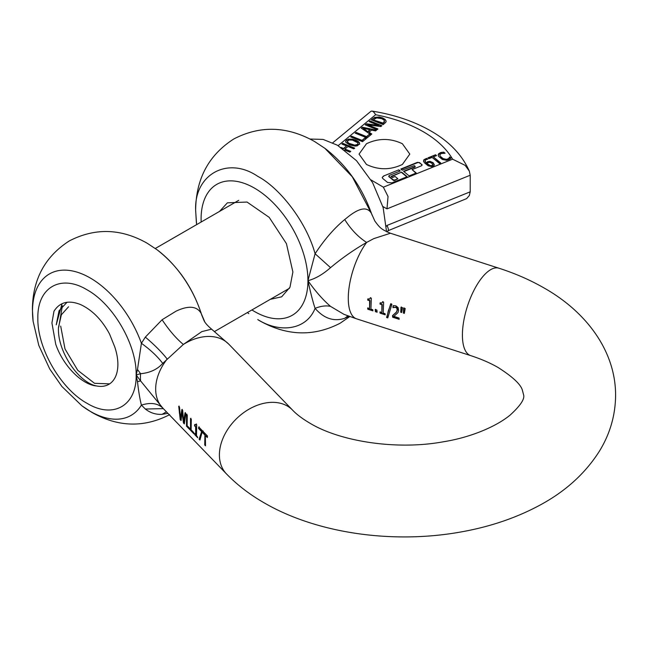 <?xml version="1.0" encoding="UTF-8"?>
<svg xmlns="http://www.w3.org/2000/svg" width="648" height="648" viewBox="0 0 648 648"><rect width="100%" height="100%" fill="white"/><g stroke="black" fill="none" stroke-linecap="round" stroke-linejoin="round"><path stroke-width="0.97" d="M62.386 305.791L58.717 327.224M53.97 311.251C59.827 302.009 68.745 299.805 80.733 304.641C92.356 310.117 101.963 319.91 109.553 334.02L114.745 346.907A43.659 25.207 -120 0 1 117.879 364.362A43.659 25.207 -120 0 1 108.832 384.353A43.659 25.207 -120 0 1 96.479 385.941C81.964 384.807 62.961 365.618 55.72 344.185L51.929 323.012L53.97 311.251M60.685 326.082L65.002 348.956L77.752 370.308L94.543 383.316L109.633 383.859M68.558 306.779L61.366 314.766L58.514 327.337C56.959 350.633 78.327 382.531 96.487 385.941M201.828 315.293L201.22 313.494C196.992 306.067 188.617 305.281 176.102 311.137L162.097 319.748L145.346 337.114L141.41 343.294L137.489 369.49L136.153 374.917L137.489 381.68C138.583 391.408 139.895 399.217 141.41 405.113L145.346 409.034C150.377 412.946 155.966 414.712 162.097 414.331L166.431 411.828M137.489 381.68L140.576 380.886L162.721 407.973C157.658 403.21 150.555 402.262 141.41 405.113A81.656 47.15 60 0 1 90.25 411.342A81.656 47.15 60 0 1 81.915 405.826L61.868 386.459L49.734 368.987L38.799 345.408L33.113 321.303L32.4 309.339C32.692 279.385 44.995 256.576 69.32 240.91C95.045 227.683 120.949 228.428 147.039 243.146L157.043 249.755A81.656 47.15 60 0 1 201.22 313.494L204.695 321.667M167.913 413.359L162.097 414.331M162.097 319.748C169.063 330.213 176.143 338.45 183.335 344.461L201.795 331.622L211.604 329.16M137.489 369.49L140.576 373.71C149.963 372.851 157.343 369.417 162.721 363.406L183.335 344.461A45.927 32.74 136 0 1 195.777 338.604A45.927 32.74 136 0 1 228.793 344.177L292.523 410.071A45.927 32.74 -44 0 0 259.508 404.498A45.927 32.74 -44 0 0 219.405 454.928A45.927 32.74 -44 0 0 226.492 473.931L162.761 408.029A45.927 32.74 -44 0 1 155.674 389.027A45.927 32.74 -44 0 1 167.176 359.033C161.749 352.148 154.475 344.833 145.346 337.114M136.153 374.917L140.576 373.71A45.927 26.519 -60 0 0 140.43 377.387A45.927 26.519 -60 0 0 140.576 380.886L136.153 374.917C136.833 405.632 113.262 419.24 87.002 403.291C60.742 388.913 37.179 348.098 37.851 318.168C37.179 287.445 60.742 273.845 87.002 289.786C113.262 304.171 136.833 344.979 136.153 374.917M33.113 321.303A81.656 47.15 60 0 1 32.505 311.332A81.656 47.15 60 0 1 90.25 277.992A81.656 47.15 60 0 1 141.41 343.294C150.555 349.888 157.658 356.594 162.721 363.406M162.211 407.479L162.761 408.029M145.346 409.034L163.337 408.629M204.557 434.687L202.589 432.645L202.767 431.147L207.49 436.023L207.311 437.53L205.343 435.488L205.521 445.824L204.744 445.022L204.922 434.476L202.589 432.645M199.94 440.057L199.106 439.19L201.617 431.625L198.58 428.482L198.75 426.992L202.484 430.847L199.94 440.057M195.923 425.023L196.052 424.156L196.668 424.788L196.514 435.553L197.713 437.748L194.846 434.784L194.692 433.666L195.753 434.768L195.607 426.919L194.538 425.817L194.643 424.675L195.996 424.991M190.528 430.321L190.52 418.478L191.298 419.288L191.128 429.827L193.752 432.548L193.93 433.844L190.528 430.321L190.885 418.276M186.503 426.165L186.503 414.323L187.28 415.133L187.11 425.671L189.734 428.385L189.913 429.689L186.503 426.165L186.859 414.121M184.332 423.914L183.449 423.006L182.007 412.079L181.084 420.56L180.225 419.677L178.718 406.28L179.52 407.106L180.476 418.316L181.877 409.544L182.671 410.362L183.635 421.67L185.036 412.808L185.806 413.602L184.332 423.914M202.946 432.443L203.124 430.936M207.368 437.011L205.343 435.488M205.424 445.144L204.744 445.022M205.1 444.812L204.922 434.476M200.03 439.571L199.106 439.19M199.463 438.98L201.617 431.625M201.974 431.422L198.58 428.482M198.936 428.279L199.114 426.781M197.608 437.068L195.202 434.581L195.048 433.463M195.607 426.919L195.753 434.768M195.963 426.708L194.538 425.817M194.902 425.606L194.999 424.464M196.036 424.966L196.417 423.946M193.833 433.164L190.885 430.11M189.815 429L186.867 425.955M184.324 423.33L183.449 423.006M183.813 422.796L182.007 412.079M181.076 419.969L180.225 419.677M180.59 419.467L179.399 412.995L179.075 406.069M182.242 409.342L180.476 418.316M185.393 412.606L183.635 421.67M373.783 238.626L390.42 233.231L498.903 268.207A45.927 18.282 -72.1 0 0 484.809 274.42A45.927 18.282 -72.1 0 0 462.413 335.073A45.927 18.282 -72.1 0 0 470.715 355.631L356.586 318.84A45.927 18.282 107.9 0 1 348.284 298.283A45.927 18.282 107.9 0 1 366.614 242.441L373.783 238.626M392.955 307.638L393.109 305.791L394.316 305.662L395.928 305.88L398.091 307.589L398.625 310.4L397.929 312.684L393.854 316.362L399.03 318.03L399.168 319.318L392.672 317.228L392.502 315.641L396.471 312.012L397.175 310.028L396.835 308.278L395.604 307.346L392.955 307.638L393.474 305.581M369.83 298.874L370.243 297.845L371.336 298.202L370.915 309.12L372.778 309.72L372.908 310.854L367.772 309.201L367.651 308.067L369.554 308.683L369.611 300.713L367.7 300.097L367.829 298.939L369.465 299.084L370.599 297.635M401.007 307.192L402.538 307.687L401.663 312.53L400.723 312.231L401.007 307.192M391.894 304.26L387.779 317.876L386.581 317.488L390.687 303.872L391.894 304.26M382.118 302.835L382.531 301.806L383.624 302.162L383.203 313.081L385.066 313.681L385.196 314.815L380.06 313.162L379.939 312.028L381.842 312.644L381.899 304.673L379.987 304.058L380.117 302.899L381.753 303.045L382.887 301.595M375.216 309.525L376.901 310.068L377.104 312.214L375.419 311.664L375.216 309.525M405.194 308.545L404.32 313.389L403.38 313.089L403.664 308.051L405.194 308.545M349.053 316.273L344.728 318.29L347.952 315.868M344.039 314.385L330.553 306.399C322.858 299.757 315.325 291.179 307.938 280.673C315.252 278.794 322.785 274.452 330.553 267.648C341.917 258.123 353.938 249.723 366.614 242.441C358.174 237.006 350.876 229.376 344.728 219.542L348.462 216.537C359.753 207.668 367.392 206.599 371.393 213.338L374.828 221.025C379.914 227.885 381.146 229.351 390.42 233.231M324.729 148.173L352.285 176.766L371.393 213.338L374.828 221.025M399.128 318.986L393.028 317.018L392.858 315.438L396.349 312.409L397.532 309.825L397.192 308.075L395.969 307.136L393.312 307.427M367.7 300.097L368.186 298.736M372.867 310.522L368.129 308.999L368.007 307.857M369.554 308.683L369.968 300.51L368.056 299.894M401.703 312.231L401.08 312.028L401.363 306.982M387.812 317.561L386.945 317.277L388.314 310.862L391.052 303.661M379.987 304.058L380.473 302.697M385.155 314.483L380.425 312.96L380.295 311.818M381.842 312.644L382.255 304.471L380.344 303.855M377.063 311.874L375.783 311.461L375.573 309.315M404.36 313.081L403.736 312.879L404.02 307.841M344.728 318.29C333.85 321.845 323.968 318.541 315.09 308.359C320.898 306.034 326.049 305.378 330.553 306.399M344.728 219.542C334.311 228.12 324.429 239.525 315.09 253.741L330.553 267.648M349.807 316.54L340.176 323.19C313.737 336.887 286.821 336.045 259.435 320.655L257.766 319.561C279.482 333.274 306.31 330.415 315.09 308.359C312.984 302.114 310.603 292.88 307.938 280.673L315.09 253.741C306.31 221.543 279.482 187.709 257.766 176.345C227.084 155.431 192.974 175.122 195.745 212.147L196.619 224.637M219.542 211.402L227.383 202.832L247.034 202.046L269.204 217.372L286.424 243.632L292.888 271.982L289.972 287.25L281.653 296.825L270.305 299.327M358.02 143.508L357.485 144.447L354.772 145.16L348.713 143.216L347.296 141.361L348.989 139.984L352.463 140.106L357.72 142.73L357.996 143.702M359.648 144.253L359.373 142.981L358.012 141.693L352.755 139.579L348.114 139.555L346.469 140.389L345.643 141.661M347.296 141.361L347.595 142.657L348.713 143.605L354.772 145.557L357.485 144.844L358.02 143.905M348.114 139.158L352.755 139.182L355.606 140.073L358.012 141.304L359.373 142.584L359.648 143.856L357.226 145.841L355.096 146.116L349.726 144.925L345.943 142.406L345.668 141.167L346.469 139.992L348.114 139.555M338.143 145.646L375.621 114.745C393.773 118.252 409.641 123.906 423.225 131.698C436.72 139.539 446.513 148.7 452.596 159.181L465.134 165.353L469.322 171.104L470.213 175.235L386.978 208.875L388.039 196.514L383.357 187.175L370.98 179.893M341.018 147.452L343.521 148.465L346.583 145.938L341.925 144.059L342.808 143.329L354.691 148.133L353.808 148.854L347.992 146.505L344.93 149.032L350.746 151.381L349.863 152.11L344.623 149.996M450.158 158.987L446.723 160.34L442.325 159.448L438.639 156.419L438.17 154.953L438.664 153.706L441.069 152.45L443.742 152.15L445.079 153.252L441.037 153.544L439.798 155.099L440.243 156.233L443.175 158.63L446.407 159.368L448.651 158.574L449.623 157.002L450.943 158.088L450.158 158.987M439.798 155.415L441.466 157.91L444.852 159.627L447.752 159.473L449.185 158.396L449.526 157.043M440.689 162.932L439.425 163.442L432.095 157.391L428.903 158.679L427.923 157.869L435.553 154.783L436.541 155.593L433.35 156.881L440.689 162.932M423.557 161.093L423.914 159.732L426.635 158.339L427.712 159.222L426.238 159.546L425.023 160.898L426.23 162.964L427.623 161.684L429.964 161.344L433.115 162.68L434.314 164.762L433.941 165.629L431.617 166.585L428.142 165.807L424.294 162.664L423.541 160.809M425.023 161.295L426.23 163.353L428.701 161.765L431.617 162.146L433.115 163.069L434.314 165.159M364.962 137.927L366.371 138.494L362.516 141.677L350.633 136.874L351.516 136.145L361.989 140.381L364.962 137.927L361.989 140.77L351.516 136.542L350.957 137.003M369.068 132.192L371.79 134.023L367.068 137.927L355.185 133.124L356.068 132.394L366.541 136.623L369.514 134.177L370.778 134.687L361.26 128.11L362.345 127.211L376.472 130.159L375.548 130.928L371.62 130.078L369.068 132.192L371.523 134.241M369.976 120.917L381.858 125.72L380.87 126.538L367.683 124.821L377.93 128.96L377.104 129.649L365.221 124.845L366.485 123.8L378.554 125.404L369.149 121.605L369.976 120.917L369.473 121.735M372.843 118.56L376.164 117.369L379.177 117.369L382.523 118.284L385.09 119.775L386.143 121.014L385.876 122.172L383.211 124.61L371.328 119.807L374.56 117.442L379.177 116.972L382.523 117.887L385.09 119.378L386.159 121.217M383.527 176.029L398.836 169.841L400.221 170.983L389.173 175.446L388.921 176.272L393.296 179.877L394.721 180.023L397.848 178.759L395.069 176.475L392.429 177.544L391.044 176.402L401.606 172.125L407.155 176.702L391.846 182.89L387.569 182.453L382.774 178.5L382.215 177.479L383.527 176.029L398.836 169.841M389.173 175.446L388.921 176.669A1.021 0.591 180 0 1 388.743 176.329A1.021 0.591 180 0 1 388.8 176.135M417.377 162.348L417.377 162.737A1.539 0.883 180 0 1 419.515 162.956L421.913 164.543L421.54 165.775L412.104 169.59L416.259 173.024L409.131 175.9L403.583 171.331L415.052 166.698L414.372 165.621L402.197 170.189L400.812 169.039L417.377 162.348L419.515 162.567L422.196 165.054M403.906 171.59L415.052 167.087L415.174 166.285M402.376 164.462C390.404 170.141 378.44 170.141 366.476 164.462L359.041 154.103L366.476 143.743C378.44 138.056 390.404 138.056 402.376 143.743L409.803 154.103L402.376 164.462M375.621 114.745C374.058 112.015 372.6 110.816 371.247 111.148L371.984 111.083C394.251 114.639 413.87 121.265 430.839 130.945C449.234 141.458 462.056 154.84 469.314 171.072L469.322 171.104M371.247 111.148L370.713 111.497L371.247 111.148M354.367 148.392L342.808 143.718L342.241 144.188M344.93 149.032L350.422 151.648M343.521 148.465L342.452 148.424M346.583 145.938L343.521 148.854M440.114 152.758L443.742 152.15M438.17 154.953L440.114 153.155M444.585 153.244L443.742 152.547M449.623 157.002L449.526 157.432M450.757 158.331L449.623 157.399M435.553 154.783L428.239 158.136M436.217 155.722L435.553 155.18M433.35 156.881L440.365 163.061M423.557 161.482L423.914 160.129L426.635 158.339M427.291 159.278L426.635 158.736M366.047 138.761L364.962 138.324M356.068 132.394L355.501 133.253M366.541 136.623L356.068 132.783M369.514 134.177L366.541 137.02M370.599 135.011L369.514 134.573M362.345 127.211L361.519 128.288M376.091 130.475L362.345 127.607M381.542 125.987L369.976 121.314M367.683 124.821L377.606 129.227M366.485 123.8L365.545 124.975M378.554 125.404L366.485 124.197M372.843 118.949L371.652 119.937M399.897 171.113L398.836 170.238M397.848 178.759L394.721 180.419A1.021 0.591 180 0 1 393.296 180.274L388.921 176.669M401.606 172.125L391.368 176.661M406.831 176.831L401.606 172.522M382.239 177.682A3.07 1.774 180 0 1 383.527 176.426M417.377 162.737L401.136 169.306M412.104 169.59L415.943 173.154M388.022 230.729L466.609 198.628L469.322 195.55L470.213 191.816L470.213 175.235M310.019 139.037L323.101 139.417L337.422 145.217L356.489 160.68L372.576 182.606L383.146 207.571L386.548 231.66M432.07 165.904L432.824 164.616L432.07 165.515L430.402 165.605L427.032 163.62L429.114 165.532L431.333 166.074L432.07 165.515M363.374 128.32L367.967 131.836L370.024 129.746L363.374 128.32L367.967 131.836M373.58 119.629L376.723 117.912L381.583 118.633L383.665 119.758L384.458 120.933L384.264 122.245L384.458 121.322L382.725 123.719L373.58 120.026L383.397 123.169M470.213 191.816L386.978 225.455C388.346 228.258 388.695 230 388.039 230.68M427.032 163.62L428.271 162.559L429.762 162.308L431.868 163.239L432.824 165.013M367.967 131.439L370.024 129.746M384.458 120.933L383.397 122.772M62.054 303.685L56.238 324.826L59.049 310.773L67.028 302.276M196.401 222.863L195.639 210.155C196.004 178.743 208.729 155.01 233.815 138.964C260.253 125.267 287.161 126.109 314.547 141.499L325.175 148.513C346.769 165.297 362.402 187.515 372.082 215.152M201.155 222.021A75.549 43.619 60 0 1 201.091 218.984A75.549 43.619 60 0 1 254.518 188.139A75.549 43.619 60 0 1 307.938 280.673A75.549 43.619 60 0 1 254.518 311.518A75.549 43.619 60 0 1 251.918 309.947M452.596 159.181L383.357 187.175M386.978 208.875L382.822 206.477M386.978 225.455L386.435 226.209M157.043 249.755C178.2 266.279 193.12 288.093 201.803 315.195M201.795 315.187L203.877 320.217M81.915 405.826L91.919 412.428C118.009 427.154 143.913 427.899 169.638 414.671M228.793 344.177L211.548 329.119C207.295 325.45 204.744 322.51 203.909 320.29M470.715 355.631C481.278 359.081 490.439 363.058 498.207 367.57C512.276 376.553 520.287 383.948 522.256 389.74L523.738 395.393C524.499 399.549 519.931 406.142 510.017 415.19C494.594 427.769 468.18 437.854 443.686 441.725C396.884 450.457 340.208 441.523 309.955 423.217C302.357 418.73 296.541 414.347 292.523 410.071M498.903 268.207C515.209 273.448 530.291 280.049 544.134 288.012C585.897 311.615 615.697 350.665 615.6 395.393C615.398 415.311 610.027 433.86 599.489 451.049C585.071 473.834 564.635 492.18 538.188 506.072C514.625 518.53 488.333 527.253 459.31 532.251C392.024 544.02 316.556 533.353 264.028 502.767C249.755 494.57 237.241 484.955 226.492 473.931M343.796 314.288L356.586 318.84M247.39 312.563L248.808 313.64M370.81 111.407L332.756 142.787M387.148 231.944L388.152 230.55M214.634 331.468L289.494 288.255M155.309 248.484L238.731 200.329"/></g></svg>
